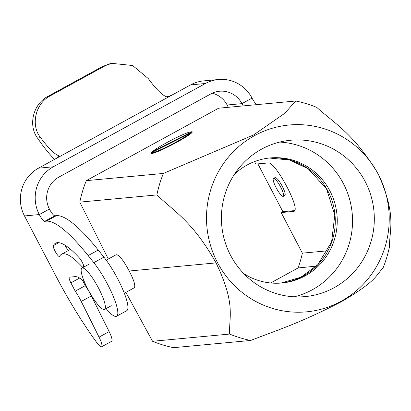 <?xml version="1.0" encoding="UTF-8"?>
<svg xmlns="http://www.w3.org/2000/svg" width="411" height="411" viewBox="0 0 411 411"><rect width="100%" height="100%" fill="white"/><g stroke="black" fill="none" stroke-linecap="round" stroke-linejoin="round"><path stroke-width="0.62" d="M250.684 340.462A122.082 118.856 -95.3 0 1 229.621 334.071C228.901 316.28 236.032 304.428 216.052 262.896C192.569 221.21 174.115 211.439 156.874 194.917A122.082 118.856 -95.3 0 1 163.367 173.442L253.52 134.978L284.751 113.302L295.704 100.998A122.082 118.856 -95.3 0 1 316.768 107.389C334.559 123.583 353.29 133.02 378.305 174.079C396.836 216.227 389.392 228.424 389.515 246.549A122.082 118.856 -95.3 0 1 383.021 268.018C375.192 276.161 377 280.8 341.202 301.797C299.203 323.524 275.724 330.644 250.684 340.462L173.606 347.67A122.082 118.856 -95.3 0 1 152.548 341.279L125.894 292.36M106.223 260.163L116.133 254.738C119.062 254.738 123.408 260.163 129.182 271.019C134.043 280.343 135.728 285.933 134.227 287.798L124.317 293.223M216.052 262.896L129.182 271.019M156.874 194.917L79.801 202.125A122.082 118.856 -95.3 0 1 86.289 180.65L218.631 108.206L295.704 100.998M108.314 259.017L79.801 202.125M229.621 334.071L152.548 341.279M294.692 210.596L282.855 211.655L257.882 163.881M273.5 178.441L275.098 177.567C276.675 177.573 279.074 180.486 282.3 186.317C284.849 191.413 285.712 194.465 284.895 195.477L283.302 196.35A10.208 2.147 61.3 0 1 276.516 188.428A10.208 2.147 61.3 0 1 273.5 178.441A10.208 2.147 61.3 0 1 280.718 187.18A10.208 2.147 61.3 0 1 283.302 196.35M254.517 161.59L255.812 164.066L268.198 162.956C275.159 161.04 300.909 209.173 294.071 211.321L281.175 212.579L302.383 253.15L327.762 250.787M163.367 173.442L86.289 180.65M190.591 131.952A23.16 2.05 152.4 0 1 192.266 131.895A23.16 2.05 152.4 0 1 174.865 143.29A23.16 2.05 152.4 0 1 151.88 153.498A23.16 2.05 152.4 0 1 151.212 153.354A23.16 2.05 152.4 0 1 152.815 151.52M302.383 253.15A111.879 108.92 -95.3 0 1 298.042 267.967L270.628 282.974M281.175 212.579L282.855 211.655M298.042 267.967L316.419 266.107M254.568 135.604A93.821 91.34 -95.3 0 1 389.186 221.693A93.821 91.34 -95.3 0 1 249.837 297.97A93.821 91.34 -95.3 0 1 254.568 135.604M261.632 149.121A78.511 76.436 84.7 0 0 224.709 240.851A78.511 76.436 84.7 0 0 305.173 296.593A78.511 76.436 84.7 0 0 373.969 211.305A78.511 76.436 84.7 0 0 290.556 140.254A78.511 76.436 84.7 0 0 261.632 149.121M294.209 296.809A78.511 76.436 84.7 0 0 312.319 289.765A78.511 76.436 84.7 0 0 350.65 203.486A78.511 76.436 84.7 0 0 279.742 142.078M243.749 273.592A62.806 61.147 84.7 0 0 281.936 282.994A62.806 61.147 84.7 0 0 336.969 214.768A62.806 61.147 84.7 0 0 270.238 157.927A62.806 61.147 84.7 0 0 247.103 165.017A62.806 61.147 84.7 0 0 234.46 174.243M190.355 133.138A21.983 1.947 152.4 0 1 169.383 145.586A21.983 1.947 152.4 0 1 152.075 152.466A21.983 1.947 152.4 0 1 152.06 152.409L190.355 133.138L190.663 133.729M153.026 151.921L152.764 151.423L191.058 132.152L191.511 133.02M152.764 151.423A21.983 1.947 152.4 0 1 173.735 138.975A21.983 1.947 152.4 0 1 191.038 132.095A21.983 1.947 152.4 0 1 191.058 132.152M98.614 288.239A23.555 4.958 -118.7 0 0 98.363 287.762A23.555 4.958 -118.7 0 0 81.948 268.08A23.555 4.958 -118.7 0 0 88.91 291.122A23.555 4.958 -118.7 0 0 104.569 309.401A23.555 4.958 -118.7 0 0 98.614 288.239M256.808 104.635A7.85 1.654 -118.7 0 1 252.046 98.106A35.331 34.396 84.7 0 0 218.457 79.513A35.331 34.396 84.7 0 0 205.443 83.5L190.627 84.887L38.475 168.176L53.291 166.789L205.443 83.5M53.291 166.789A35.331 34.396 84.7 0 0 39.297 214.557A7.85 1.654 -118.7 0 0 44.707 221.324L46.33 221.169A141.317 29.751 61.3 0 1 88.149 255.585L93.806 262.66A35.331 7.439 61.3 0 1 112.758 295.149A35.331 7.439 61.3 0 1 116.616 316.234A35.331 7.439 61.3 0 1 106.1 308.563M116.616 316.234L126.716 310.706A35.331 7.439 61.3 0 0 122.853 289.621A35.331 7.439 61.3 0 0 103.906 257.132L98.244 250.058A141.317 29.751 61.3 0 0 56.425 215.641L54.807 215.796A7.85 1.654 -118.7 0 1 49.397 209.029A23.555 22.929 -95.3 0 1 58.727 177.182L210.879 93.898A23.555 22.929 -95.3 0 1 219.556 91.237A23.555 22.929 -95.3 0 1 241.945 103.634A7.85 1.654 -118.7 0 0 243.24 105.904M228.326 107.302L227.129 105.016A23.555 22.929 84.7 0 0 212.266 93.199M190.627 84.887A35.331 34.396 -95.3 0 1 203.64 80.895L218.457 79.513M84.296 281.602A62.806 13.224 -118.7 0 0 75.162 276.629L69.408 277.168A6.283 1.32 -118.7 0 0 69.289 277.199A6.283 1.32 -118.7 0 0 70.877 282.845L75.223 291.158A19.625 4.131 61.3 0 1 81.244 301.453L99.056 337.133A11.775 2.481 61.3 0 1 101.568 346.807A11.775 2.481 61.3 0 1 97.099 343A125.617 26.443 61.3 0 1 55.906 276.048L24.485 215.945A35.331 34.396 -95.3 0 1 38.475 168.176M84.034 266.939A6.283 1.32 -118.7 0 0 79.297 257.851A101.281 21.321 -118.7 0 0 55.516 243.23A101.281 21.321 -118.7 0 0 53.327 245.639A6.283 1.32 -118.7 0 0 55.536 252.03A6.283 1.32 -118.7 0 0 59.492 256.51A6.283 1.32 -118.7 0 0 59.626 256.361A88.714 18.675 61.3 0 1 61.547 254.25A88.714 18.675 61.3 0 1 82.38 267.058A6.283 1.32 -118.7 0 0 82.894 267.566M64.902 245.12A6.283 1.32 -118.7 0 0 68.488 250.453M82.354 279.953L85.324 285.63A19.625 4.131 61.3 0 1 91.345 295.925L109.151 331.605A11.775 2.481 61.3 0 1 111.669 341.279L101.568 346.807M85.324 285.63L75.223 291.158M175.143 93.364C170.997 95.722 168.073 96.837 166.368 96.719A54.956 11.57 -118.7 0 1 148.263 78.563L132.604 65.503L111.735 63.356L102.031 66.752L48.174 96.236L50.656 95.619C35.048 103.382 30.625 125.684 40.54 137.531A54.956 11.57 -118.7 0 0 58.65 155.682L58.968 155.918M102.031 66.752L109.249 63.967M54.56 159.365A66.736 14.046 61.3 0 1 37.632 138.245C27.953 125.514 32.916 103.937 48.174 96.236M104.517 66.14L50.656 95.619M58.953 156.267L58.65 155.682C59.569 156.231 58.008 157.567 53.959 159.699M269.256 158.024A62.806 61.147 -95.3 0 1 335.006 214.948A62.806 61.147 -95.3 0 1 280.954 283.081L300.862 277.225L317.693 264.812L331.6 241.899L334.801 214.994L326.509 188.839L308.219 168.787L289.596 159.997L269.256 158.024M293.562 211.47L294.471 210.971M252.046 98.106L241.945 103.634L227.129 105.016M49.397 209.029L39.297 214.557L24.485 215.945M83.885 266.23L82.38 267.058M58.722 242.685L53.327 245.639M54.807 215.796L44.707 221.324M56.425 215.641L46.33 221.169M98.244 250.058L88.149 255.585M103.906 257.132L93.806 262.66M79.642 278.047L70.877 282.845M91.345 295.925L81.244 301.453M109.151 331.605L99.056 337.133M40.54 137.531L37.632 138.245M152.075 152.466L152.558 153.38M191.038 132.095L191.521 133.015M88.678 264.396L81.948 268.08M111.299 305.717L104.569 309.401M70.569 249.313L61.547 254.25M111.73 63.33L109.244 63.941"/></g></svg>
